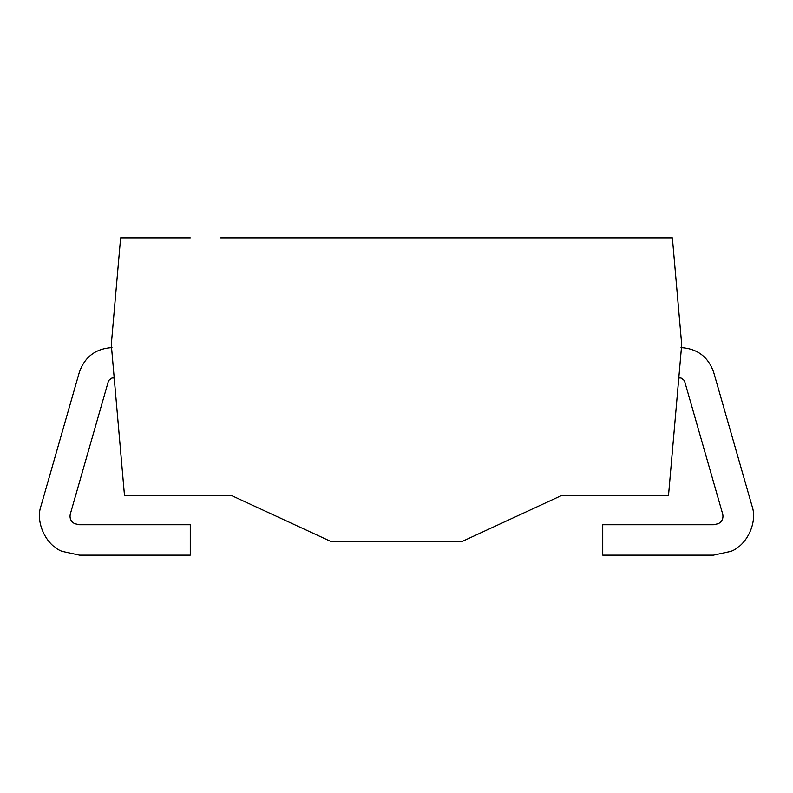 <?xml version="1.0" encoding="UTF-8"?>
<svg xmlns="http://www.w3.org/2000/svg" width="793" height="793" viewBox="0 0 793 793"><rect width="100%" height="100%" fill="white"/><g stroke="black" fill="none" stroke-linecap="round" stroke-linejoin="round"><path stroke-width="1.19" d="M681.712 344.608L668.499 495.645L561.275 495.645L462.597 541.252L330.403 541.252L231.725 495.645L124.501 495.645L111.288 344.608L120.625 237.86L190.27 237.86L120.625 237.86L111.288 344.608L124.501 495.645L231.725 495.645L330.403 541.252L462.597 541.252L561.275 495.645L668.499 495.645L681.712 344.608L672.375 237.86L681.712 344.608M220.682 237.86L672.375 237.86L220.682 237.86M751.942 505.746C757.86 522.042 747.155 545.277 730.908 551.353L713.472 555.14L602.73 555.14L602.73 524.728L713.472 524.728L718.309 523.687C722.096 521.566 723.563 518.384 722.71 514.122L684.409 380.541L681.028 377.993L678.798 377.993L681.028 377.993L684.409 380.541L722.71 514.122C723.563 518.384 722.096 521.566 718.309 523.687L713.472 524.728L602.73 524.728L602.73 555.14L713.472 555.14L730.908 551.353C747.155 545.277 757.86 522.042 751.942 505.746L713.631 372.155L751.942 505.746M681.028 347.592C697.295 348.613 708.159 356.81 713.631 372.155C708.159 356.81 697.295 348.613 681.028 347.592M79.369 372.155C84.841 356.81 95.705 348.613 111.972 347.592C95.705 348.613 84.841 356.81 79.369 372.155L41.058 505.746L79.369 372.155M62.092 551.353C45.845 545.277 35.14 522.042 41.058 505.746C35.14 522.042 45.845 545.277 62.092 551.353L79.528 555.14L62.092 551.353M190.27 555.14L79.528 555.14L190.27 555.14L190.27 524.728L190.27 555.14M79.528 524.728L190.27 524.728L79.528 524.728L74.691 523.687L79.528 524.728M70.29 514.122C69.437 518.384 70.904 521.566 74.691 523.687C70.904 521.566 69.437 518.384 70.29 514.122L108.591 380.541L70.29 514.122M111.972 377.993L108.591 380.541L111.972 377.993L114.202 377.993L111.972 377.993"/></g></svg>
